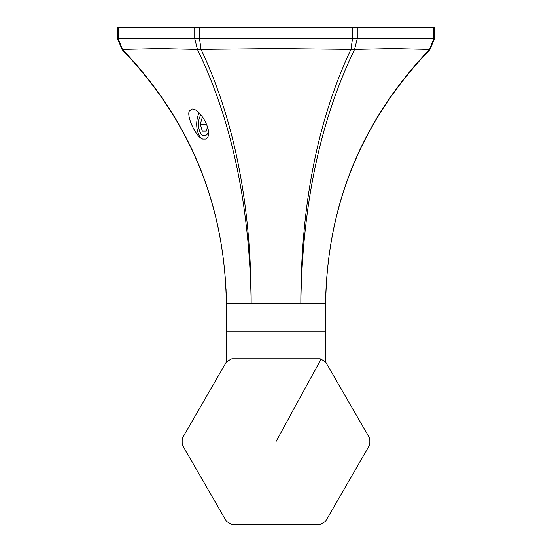 <?xml version="1.0" encoding="UTF-8"?>
<svg xmlns="http://www.w3.org/2000/svg" width="552" height="552" viewBox="0 0 552 552"><rect width="100%" height="100%" fill="white"/><g stroke="black" fill="none" stroke-linecap="round" stroke-linejoin="round"><path stroke-width="0.83" d="M226.32 331.2L226.32 303.6L325.68 303.6L325.68 331.2L226.32 331.2L226.32 362.05M325.68 303.6C326.991 205.309 361.615 120.584 429.539 49.411L392.644 48.576L354.584 49.411L276 48.576L197.416 49.411C231.868 120.577 249.78 205.309 251.16 303.6C251.222 205.309 234.517 120.577 201.045 49.411L199.513 38.64L194.732 38.64L197.416 49.411L159.355 48.576L122.461 49.411L118.245 38.64L118.245 27.6L117.507 27.6L117.507 38.64L122.165 49.701C187.915 118.087 222.594 199.645 226.203 294.388M199.513 27.6L199.513 38.64L352.486 38.64L350.955 49.411C317.476 120.577 300.771 205.309 300.84 303.6C302.22 205.309 320.139 120.577 354.584 49.411L357.268 38.64L357.268 27.6L194.732 27.6L194.732 38.64L117.507 38.64M122.461 49.411C190.385 120.584 225.009 205.309 226.32 303.6L226.037 289.338M352.486 27.6L352.486 38.64L433.755 38.64L429.539 49.411M433.755 27.6L433.755 38.64L434.493 38.64L434.493 27.6L357.268 27.6M194.732 27.6L118.245 27.6M205.882 139.042L207.476 137.524C212.603 130.893 199.969 108.378 192.137 109.02L189.398 110.876C186.245 116.21 196.126 137.317 202.701 139.042L205.882 139.042M199.168 113.001A15.18 7.59 -90 0 0 196.967 128.174A15.18 7.59 -90 0 0 202.701 139.042M182.215 438.447L226.375 361.953A93.84 93.84 0 0 1 231.84 358.8L320.16 358.8A93.84 93.84 0 0 1 325.625 361.953L369.785 438.447A93.84 93.84 0 0 1 369.785 444.753L325.625 521.247A93.84 93.84 0 0 1 320.16 524.4L231.84 524.4A93.84 93.84 0 0 1 226.375 521.247L182.215 444.753A93.84 93.84 0 0 1 182.215 438.447M202.791 117.3L202.301 117.3L202.791 117.3M202.301 117.3L200.307 124.2L206.593 124.2M200.307 124.2L202.301 131.1L206.282 131.1L207.524 126.801M202.301 131.1L206.282 131.1M208.518 132.135A11.592 5.796 90 0 1 201.514 134.371A11.592 5.796 90 0 1 200.949 133.667A11.592 5.796 90 0 1 200.88 114.837M276 441.6L320.988 359.248M325.68 331.2L325.68 362.05M434.493 38.64L429.836 49.701C364.085 118.087 329.406 199.645 325.797 294.388L325.797 294.395M200.949 133.667L202.218 135.468"/></g></svg>
